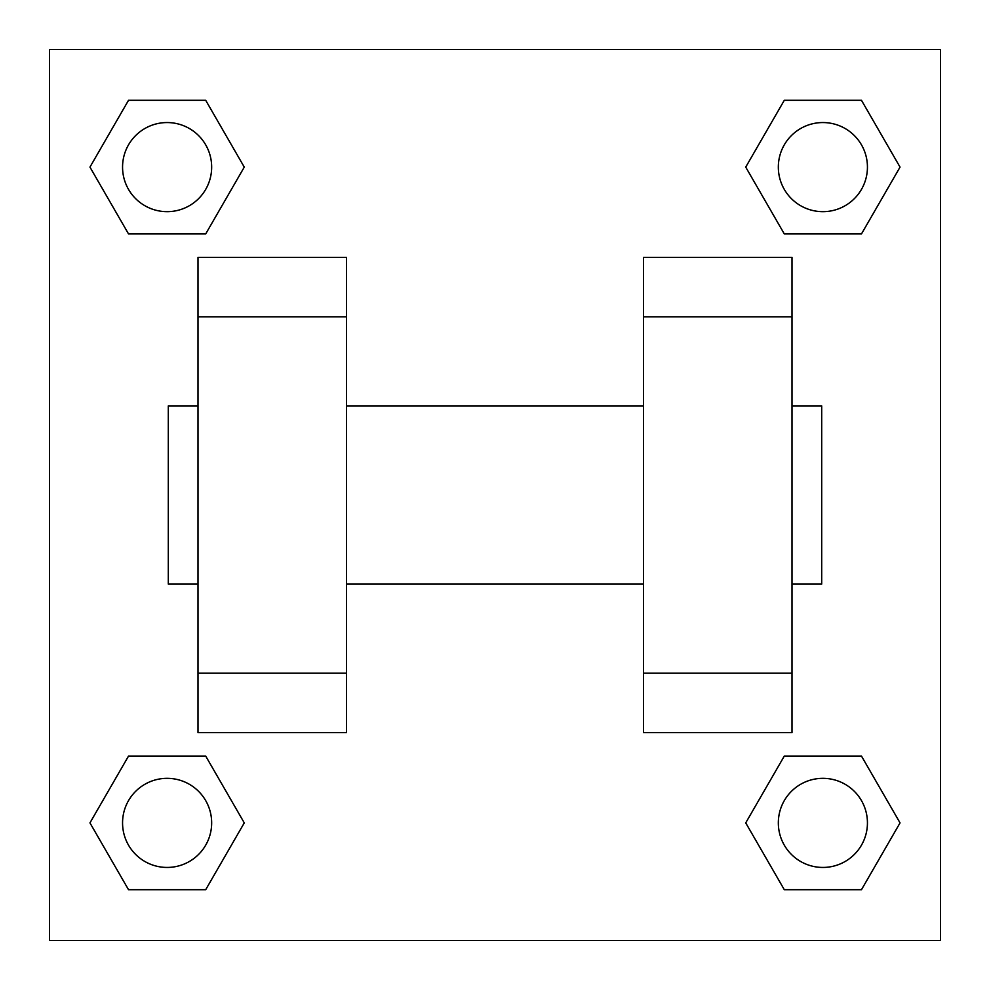 <?xml version="1.0" encoding="UTF-8"?>
<svg xmlns="http://www.w3.org/2000/svg" width="990" height="990" viewBox="0 0 990 990"><rect width="100%" height="100%" fill="white"/><g stroke="black" fill="none" stroke-linecap="round" stroke-linejoin="round"><path stroke-width="1.49" d="M244.27 167.112L205.697 233.937L128.527 233.937L89.954 167.112L128.527 100.287L205.697 100.287L244.27 167.112L205.697 233.937L171.369 233.937M171.369 756.063L205.697 756.063L244.27 822.888L205.697 889.713L128.527 889.713L89.954 822.888L128.527 756.063L205.697 756.063M818.631 233.937L784.303 233.937L745.73 167.112L784.303 100.287L861.473 100.287L900.046 167.112L861.473 233.937L784.303 233.937M745.73 822.888L784.303 756.063L861.473 756.063L900.046 822.888L861.473 889.713L784.303 889.713L745.73 822.888L784.303 756.063L818.631 756.063M49.5 49.5L940.5 49.5L940.5 940.5L49.5 940.5L49.5 49.5M198 316.8L198 732.6L346.5 732.6L346.5 257.4L198 257.4L198 316.8L346.5 316.8M643.5 316.8L643.5 732.6L792 732.6L792 257.4L643.5 257.4L643.5 316.8L792 316.8M792 584.1L821.7 584.1L821.7 405.9L792 405.9M198 405.9L168.3 405.9L168.3 584.1L198 584.1M198 673.2L346.5 673.2M643.5 673.2L792 673.2M198 732.6L346.5 732.6M643.5 732.6L792 732.6M861.473 889.713L784.303 889.713L861.473 889.713L900.046 822.888M784.303 756.063L861.473 756.063L784.303 756.063M867.438 822.888A44.55 44.55 0 0 0 800.613 784.303A44.55 44.55 0 0 0 800.613 861.473A44.55 44.55 0 0 0 867.438 822.888M89.954 822.888L128.527 756.063M205.697 889.713L128.527 889.713L205.697 889.713L244.27 822.888M211.662 822.888A44.55 44.55 0 0 0 144.837 784.303A44.55 44.55 0 0 0 144.837 861.473A44.55 44.55 0 0 0 211.662 822.888M745.73 167.112L784.303 100.287L861.473 100.287L784.303 100.287M900.046 167.112L861.473 233.937M867.438 167.112A44.55 44.55 0 0 0 800.613 128.527A44.55 44.55 0 0 0 800.613 205.697A44.55 44.55 0 0 0 867.438 167.112M89.954 167.112L128.527 100.287L205.697 100.287L128.527 100.287M205.697 233.937L128.527 233.937L205.697 233.937M211.662 167.112A44.55 44.55 0 0 0 144.837 128.527A44.55 44.55 0 0 0 144.837 205.697A44.55 44.55 0 0 0 211.662 167.112M346.5 584.1L643.5 584.1M346.5 405.9L643.5 405.9"/></g></svg>
